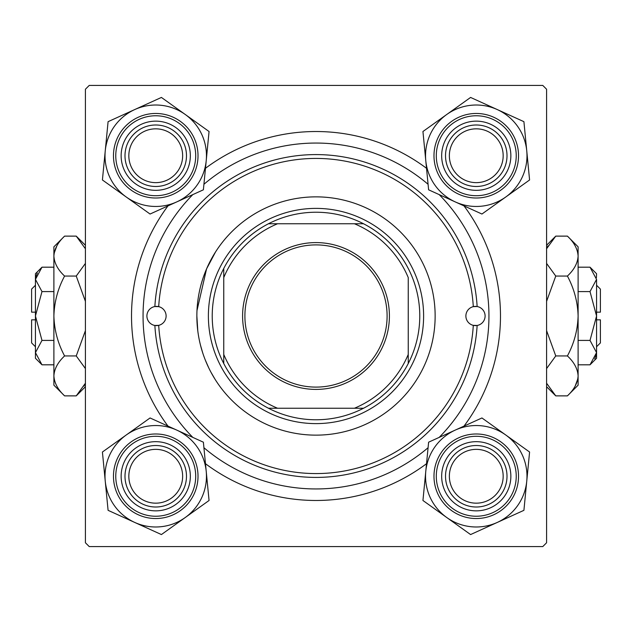 <?xml version="1.0" encoding="UTF-8"?>
<svg xmlns="http://www.w3.org/2000/svg" width="632" height="632" viewBox="0 0 632 632"><rect width="100%" height="100%" fill="white"/><g stroke="black" fill="none" stroke-linecap="round" stroke-linejoin="round"><path stroke-width="0.95" d="M215.528 251.971L206.561 268.916L196.987 310.573M167.994 426.118A184.473 184.473 0 0 1 167.994 205.882M205.479 168.294A184.473 184.473 0 0 1 426.521 168.294M464.007 205.882A184.473 184.473 0 0 1 464.007 426.118M542.754 85.407L89.246 85.407L85.407 89.246L85.407 542.754L89.246 546.593L542.754 546.593L546.593 542.754L546.593 89.246L542.754 85.407M215.054 379.279L211.009 372.311M208.837 368.061L205.376 360.232M202.722 352.909L200.494 345.206M197.792 330.852L196.86 316A119.14 119.14 0 0 0 316 435.14A119.14 119.14 0 0 0 435.14 316A119.14 119.14 0 0 0 316 196.86A119.14 119.14 0 0 0 196.86 316M426.521 463.706A184.473 184.473 0 0 1 205.479 463.706M449.36 476.259A26.899 26.899 0 0 0 476.259 503.167A26.899 26.899 0 0 0 503.167 476.259A26.899 26.899 0 0 0 476.259 449.36A26.899 26.899 0 0 0 449.36 476.259M507.006 476.259A30.747 30.747 0 0 1 476.259 507.006A30.747 30.747 0 0 1 445.521 476.259A30.747 30.747 0 0 1 476.259 445.521A30.747 30.747 0 0 1 507.006 476.259M128.833 476.259A26.899 26.899 0 0 0 155.741 503.167A26.899 26.899 0 0 0 182.64 476.259A26.899 26.899 0 0 0 155.741 449.36A26.899 26.899 0 0 0 128.833 476.259M186.48 476.259A30.747 30.747 0 0 1 155.741 507.006A30.747 30.747 0 0 1 124.994 476.259A30.747 30.747 0 0 1 155.741 445.521A30.747 30.747 0 0 1 186.48 476.259M503.167 155.741A26.899 26.899 0 0 0 476.259 128.833A26.899 26.899 0 0 0 449.36 155.741A26.899 26.899 0 0 0 476.259 182.64A26.899 26.899 0 0 0 503.167 155.741M445.521 155.741A30.747 30.747 0 0 1 476.259 124.994A30.747 30.747 0 0 1 507.006 155.741A30.747 30.747 0 0 1 476.259 186.48A30.747 30.747 0 0 1 445.521 155.741M182.64 155.741A26.899 26.899 0 0 0 155.741 128.833A26.899 26.899 0 0 0 128.833 155.741A26.899 26.899 0 0 0 155.741 182.64A26.899 26.899 0 0 0 182.64 155.741M124.994 155.741A30.747 30.747 0 0 1 155.741 124.994A30.747 30.747 0 0 1 186.48 155.741A30.747 30.747 0 0 1 155.741 186.48A30.747 30.747 0 0 1 124.994 155.741M446.761 517.529A50.726 50.726 0 0 1 425.778 471.346L422.942 500.489L470.587 534.561L523.912 510.332L529.584 452.03L481.94 417.965L428.614 442.195L425.778 471.346A50.726 50.726 0 0 1 505.766 434.998A50.726 50.726 0 0 1 497.25 522.443A50.726 50.726 0 0 1 446.761 517.529M444.77 490.574A34.586 34.586 0 0 1 461.953 444.77A34.586 34.586 0 0 1 507.757 461.953A34.586 34.586 0 0 1 490.574 507.757A34.586 34.586 0 0 1 444.77 490.574M504.257 463.548A30.747 30.747 0 0 0 463.548 448.27A30.747 30.747 0 0 0 448.27 488.978A30.747 30.747 0 0 0 488.978 504.257A30.747 30.747 0 0 0 504.257 463.548M514.748 458.777A42.273 42.273 0 0 1 493.75 514.748A42.273 42.273 0 0 1 437.771 493.75A42.273 42.273 0 0 1 458.777 437.771A42.273 42.273 0 0 1 514.748 458.777A42.273 42.273 0 0 0 458.777 437.771A42.273 42.273 0 0 0 437.771 493.75M105.252 481.181A50.726 50.726 0 0 1 126.234 434.998L102.416 452.03L108.088 510.332L161.413 534.561L209.058 500.489L203.386 442.195L150.06 417.965L126.234 434.998A50.726 50.726 0 0 1 206.222 471.346A50.726 50.726 0 0 1 134.75 522.443A50.726 50.726 0 0 1 105.252 481.181M124.243 461.953A34.586 34.586 0 0 1 170.048 444.77A34.586 34.586 0 0 1 187.23 490.574A34.586 34.586 0 0 1 141.426 507.757A34.586 34.586 0 0 1 124.243 461.953M183.73 488.978A30.747 30.747 0 0 0 168.452 448.27A30.747 30.747 0 0 0 127.743 463.548A30.747 30.747 0 0 0 143.022 504.257A30.747 30.747 0 0 0 183.73 488.978M194.229 493.75A42.273 42.273 0 0 1 138.25 514.748A42.273 42.273 0 0 1 117.252 458.777A42.273 42.273 0 0 1 173.223 437.771A42.273 42.273 0 0 1 194.229 493.75A42.273 42.273 0 0 0 173.223 437.771A42.273 42.273 0 0 0 117.252 458.777M526.748 150.819A50.726 50.726 0 0 1 505.766 197.002L529.584 179.97L523.912 121.668L470.587 97.439L422.942 131.511L428.614 189.805L481.94 214.035L505.766 197.002A50.726 50.726 0 0 1 425.778 160.654A50.726 50.726 0 0 1 497.25 109.557A50.726 50.726 0 0 1 526.748 150.819M507.757 170.048A34.586 34.586 0 0 1 461.953 187.23A34.586 34.586 0 0 1 444.77 141.426A34.586 34.586 0 0 1 490.574 124.243A34.586 34.586 0 0 1 507.757 170.048M448.27 143.022A30.747 30.747 0 0 0 463.548 183.73A30.747 30.747 0 0 0 504.257 168.452A30.747 30.747 0 0 0 488.978 127.743A30.747 30.747 0 0 0 448.27 143.022M437.771 138.25A42.273 42.273 0 0 1 493.75 117.252A42.273 42.273 0 0 1 514.748 173.223A42.273 42.273 0 0 1 458.777 194.229A42.273 42.273 0 0 1 437.771 138.25A42.273 42.273 0 0 0 458.777 194.229A42.273 42.273 0 0 0 514.748 173.223M185.239 114.471A50.726 50.726 0 0 1 206.222 160.654L209.058 131.511L161.413 97.439L108.088 121.668L102.416 179.97L150.06 214.035L203.386 189.805L206.222 160.654A50.726 50.726 0 0 1 126.234 197.002A50.726 50.726 0 0 1 134.75 109.557A50.726 50.726 0 0 1 185.239 114.471M187.23 141.426A34.586 34.586 0 0 1 170.048 187.23A34.586 34.586 0 0 1 124.243 170.048A34.586 34.586 0 0 1 141.426 124.243A34.586 34.586 0 0 1 187.23 141.426M127.743 168.452A30.747 30.747 0 0 0 168.452 183.73A30.747 30.747 0 0 0 183.73 143.022A30.747 30.747 0 0 0 143.022 127.743A30.747 30.747 0 0 0 127.743 168.452M117.252 173.223A42.273 42.273 0 0 1 138.25 117.252A42.273 42.273 0 0 1 194.229 138.25A42.273 42.273 0 0 1 173.223 194.229A42.273 42.273 0 0 1 117.252 173.223A42.273 42.273 0 0 0 173.223 194.229A42.273 42.273 0 0 0 194.229 138.25M473.297 306.646A9.606 9.606 0 0 0 473.297 325.354L477.136 325.464A161.413 161.413 0 0 1 316 477.413A161.413 161.413 0 0 1 154.864 325.464L158.703 325.354A157.573 157.573 0 0 0 316 473.573A157.573 157.573 0 0 0 473.297 325.354A9.606 9.606 0 0 0 485.099 316A9.606 9.606 0 0 0 477.136 306.536L473.297 306.646A9.606 9.606 0 0 1 477.136 306.536A161.413 161.413 0 0 0 316 154.587A161.413 161.413 0 0 0 154.864 306.536A9.606 9.606 0 0 0 154.864 325.464A9.606 9.606 0 0 0 166.113 316A9.606 9.606 0 0 0 158.703 306.646L154.864 306.536A9.606 9.606 0 0 1 158.703 306.646A157.573 157.573 0 0 1 316 158.427A157.573 157.573 0 0 1 473.297 306.646M192.823 194.601A172.947 172.947 0 0 0 192.823 437.399M203.923 447.717A172.947 172.947 0 0 0 428.077 447.717M439.177 437.399A172.947 172.947 0 0 0 439.177 194.601M428.077 184.283A172.947 172.947 0 0 0 203.923 184.283M316 242.593A73.407 73.407 0 0 1 389.407 316A73.407 73.407 0 0 1 316 389.407A73.407 73.407 0 0 1 242.593 316A73.407 73.407 0 0 1 316 242.593M316 387.1A71.1 71.1 0 0 0 387.1 316A71.1 71.1 0 0 0 316 244.9A71.1 71.1 0 0 0 244.9 316A71.1 71.1 0 0 0 316 387.1M316 212.233A103.766 103.766 0 0 0 268.458 223.76L277.567 223.76L268.458 223.76A103.766 103.766 0 0 0 223.76 363.542L223.76 354.433L223.76 363.542A103.766 103.766 0 0 0 363.542 408.24L354.433 408.24L363.542 408.24A103.766 103.766 0 0 0 408.24 363.542L408.24 277.567A99.927 99.927 0 0 0 354.433 223.76L277.567 223.76A99.927 99.927 0 0 0 223.76 277.567L223.76 354.433A99.927 99.927 0 0 0 277.567 408.24L354.433 408.24A99.927 99.927 0 0 0 408.24 354.433L408.24 363.542A103.766 103.766 0 0 0 363.542 223.76L354.433 223.76L363.542 223.76A103.766 103.766 0 0 0 316 212.233M316 423.614A107.614 107.614 0 0 1 208.386 316A107.614 107.614 0 0 1 316 208.386A107.614 107.614 0 0 1 423.614 316A107.614 107.614 0 0 1 316 423.614M268.458 408.24L277.567 408.24L268.458 408.24M223.76 268.458L223.76 277.567L223.76 268.458M596.561 285.253L600.4 289.101L600.4 312.161L596.561 312.161M596.418 277.701L596.561 273.727L590.019 267.186L596.561 279.391L590.019 291.589L596.561 316L590.019 340.411L596.561 352.609L590.019 364.814L578.106 364.814M590.019 340.411L578.106 340.411M594.736 358.889L596.418 354.299M590.019 267.186L578.106 267.186M590.019 291.589L578.106 291.589M548.015 245.872L546.593 248.755L555.757 236.123L567.41 236.123L578.106 246.82L578.106 385.18L567.41 395.877L555.757 395.877L546.593 383.245M567.41 236.123C574.093 242.34 577.664 248.992 578.106 256.086C577.703 263.102 574.133 269.761 567.41 276.058C574.117 288.595 577.688 301.906 578.106 316C577.68 330.117 574.117 343.429 567.41 355.942C574.093 362.16 577.664 368.812 578.106 375.914C577.703 382.921 574.133 389.581 567.41 395.877M567.41 355.942L555.757 355.942L546.593 330.662M546.593 368.582L555.757 355.942M575.152 386.128L577.885 378.671M578.106 256.086L577.885 253.329M567.41 276.058L555.757 276.058L546.593 263.425M546.593 301.338L555.757 276.058M596.561 279.391L596.561 358.273L590.019 364.814M596.561 319.839L600.4 319.839L600.4 342.9L596.561 346.747M35.439 312.161L31.6 312.161L31.6 289.101L35.439 285.253M41.981 364.814L35.439 352.609L35.439 358.273L41.981 364.814L53.894 364.814M53.894 340.411L41.981 340.411L35.439 352.609L35.582 354.299M41.981 340.411L35.439 316L41.981 291.589L53.894 291.589M41.981 291.589L35.439 279.391L41.981 267.186L53.894 267.186M37.264 273.111L35.582 277.701M83.985 386.128L85.407 383.245L76.243 395.877L64.59 395.877L53.894 385.18L53.894 246.82L64.59 236.123L76.243 236.123L85.407 248.755M64.59 395.877C57.907 389.66 54.336 383.008 53.894 375.914L54.115 378.671M53.894 375.914C54.297 368.898 57.867 362.239 64.59 355.942L76.243 355.942L85.407 368.575M64.59 355.942C57.883 343.405 54.312 330.094 53.894 316C54.32 301.883 57.883 288.571 64.59 276.058L76.243 276.058L85.407 301.338M85.407 330.662L76.243 355.942M64.59 276.058C57.907 269.84 54.336 263.188 53.894 256.086C54.297 249.079 57.867 242.419 64.59 236.123M85.407 263.418L76.243 276.058M56.848 245.872L54.115 253.329M35.439 352.609L35.439 273.727L41.981 267.186M35.439 346.747L31.6 342.9L31.6 319.839L35.439 319.839M439.872 492.794A39.966 39.966 0 0 0 492.794 512.655A39.966 39.966 0 0 0 512.655 459.733A39.966 39.966 0 0 0 459.733 439.872A39.966 39.966 0 0 0 439.872 492.794M119.345 459.733A39.966 39.966 0 0 0 139.206 512.655A39.966 39.966 0 0 0 192.128 492.794A39.966 39.966 0 0 0 172.267 439.872A39.966 39.966 0 0 0 119.345 459.733M512.655 172.267A39.966 39.966 0 0 0 492.794 119.345A39.966 39.966 0 0 0 439.872 139.206A39.966 39.966 0 0 0 459.733 192.128A39.966 39.966 0 0 0 512.655 172.267M192.128 139.206A39.966 39.966 0 0 0 139.206 119.345A39.966 39.966 0 0 0 119.345 172.267A39.966 39.966 0 0 0 172.267 192.128A39.966 39.966 0 0 0 192.128 139.206M546.593 245.287L555.757 236.123M546.593 386.713L555.757 395.877M85.407 245.287L76.243 236.123M85.407 386.713L76.243 395.877"/></g></svg>
